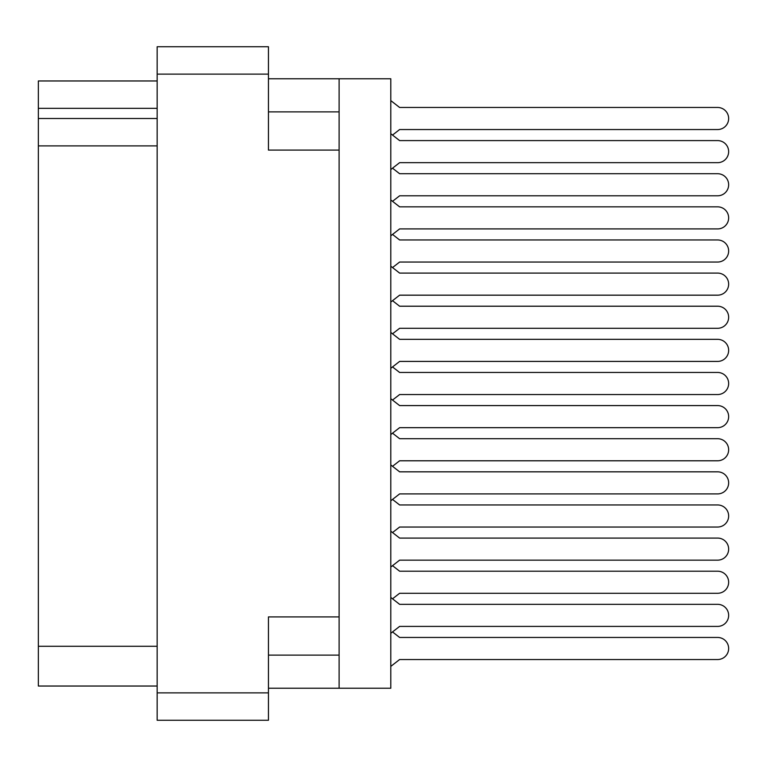 <?xml version="1.0" encoding="UTF-8"?>
<svg xmlns="http://www.w3.org/2000/svg" width="767" height="767" viewBox="0 0 767 767"><rect width="100%" height="100%" fill="white"/><g stroke="black" fill="none" stroke-linecap="round" stroke-linejoin="round"><path stroke-width="1.15" d="M339.11 616.908L268.45 616.908L268.45 720.261L157.158 720.261L157.158 46.739L268.45 46.739L268.45 150.092L339.11 150.092L339.11 688.239L268.45 688.239M339.11 688.239L390.787 688.239L390.787 78.761L339.11 78.761L339.11 150.092M268.45 78.761L339.11 78.761M157.158 108.348L38.35 108.348L38.35 80.966L157.158 80.966M157.158 686.034L38.35 686.034L38.35 646.284L157.158 646.284M157.158 145.893L38.35 145.893L38.35 646.284M38.35 108.348L38.35 118.511L157.158 118.511M38.35 145.893L38.35 118.511M390.787 633.274L399.617 626.409L717.605 626.409A11.045 11.045 -90 0 0 728.65 615.364A11.045 11.045 -90 0 0 717.605 604.329L399.617 604.329L390.787 597.455M390.787 169.545L399.617 162.671L717.605 162.671A11.045 11.045 -90 0 0 728.65 151.636A11.045 11.045 -90 0 0 717.605 140.591L399.617 140.591L390.787 133.726M392.522 135.069L399.617 129.546L717.605 129.546A11.045 11.045 -90 0 0 728.65 118.511A11.045 11.045 -90 0 0 717.605 107.466L399.617 107.466L390.787 100.602M390.787 666.398L399.617 659.534L717.605 659.534A11.045 11.045 -90 0 0 728.65 648.489A11.045 11.045 -90 0 0 717.605 637.454L399.617 637.454L392.522 631.931M399.617 659.534L717.605 659.534L399.617 659.534M717.605 637.454L399.617 637.454L717.605 637.454M399.617 162.671L717.605 162.671M717.605 140.591L399.617 140.591M390.787 235.795L399.617 228.921L717.605 228.921A11.045 11.045 -90 0 0 728.65 217.886A11.045 11.045 -90 0 0 717.605 206.841L399.617 206.841L390.787 199.966M399.617 228.921L717.605 228.921M717.605 206.841L399.617 206.841M390.787 302.045L399.617 295.17L717.605 295.17A11.045 11.045 -90 0 0 728.65 284.126A11.045 11.045 -90 0 0 717.605 273.09L399.617 273.09L390.787 266.216M399.617 295.17L717.605 295.17M717.605 273.09L399.617 273.09M390.787 368.285L399.617 361.42L717.605 361.42A11.045 11.045 -90 0 0 728.65 350.375A11.045 11.045 -90 0 0 717.605 339.33L399.617 339.33L390.787 332.466M399.617 361.42L717.605 361.42M717.605 339.33L399.617 339.33M390.787 434.534L399.617 427.67L717.605 427.67A11.045 11.045 -90 0 0 728.65 416.625A11.045 11.045 -90 0 0 717.605 405.58L399.617 405.58L390.787 398.715M399.617 427.67L717.605 427.67M717.605 405.58L399.617 405.58M390.787 500.784L399.617 493.91L717.605 493.91A11.045 11.045 -90 0 0 728.65 482.874A11.045 11.045 -90 0 0 717.605 471.83L399.617 471.83L390.787 464.955M399.617 493.91L717.605 493.91M717.605 471.83L399.617 471.83M390.787 567.034L399.617 560.159L717.605 560.159A11.045 11.045 -90 0 0 728.65 549.114A11.045 11.045 -90 0 0 717.605 538.079L399.617 538.079L390.787 531.205M399.617 560.159L717.605 560.159M717.605 538.079L399.617 538.079M399.617 626.409L717.605 626.409M717.605 604.329L399.617 604.329M399.617 129.546L717.605 129.546L399.617 129.546M717.605 107.466L399.617 107.466L717.605 107.466M392.522 201.318L399.617 195.796L717.605 195.796A11.045 11.045 -90 0 0 728.65 184.761A11.045 11.045 -90 0 0 717.605 173.716L399.617 173.716L392.522 168.194M399.617 195.796L717.605 195.796L399.617 195.796M717.605 173.716L399.617 173.716L717.605 173.716M392.522 267.568L399.617 262.046L717.605 262.046A11.045 11.045 -90 0 0 728.65 251.001A11.045 11.045 -90 0 0 717.605 239.966L399.617 239.966L392.522 234.443M399.617 262.046L717.605 262.046L399.617 262.046M717.605 239.966L399.617 239.966L717.605 239.966M392.522 333.818L399.617 328.295L717.605 328.295A11.045 11.045 -90 0 0 728.65 317.25A11.045 11.045 -90 0 0 717.605 306.215L399.617 306.215L392.522 300.693M399.617 328.295L717.605 328.295M717.605 306.215L399.617 306.215M392.522 400.058L399.617 394.545L717.605 394.545A11.045 11.045 -90 0 0 728.65 383.5A11.045 11.045 -90 0 0 717.605 372.455L399.617 372.455L392.522 366.942M399.617 394.545L717.605 394.545M717.605 372.455L399.617 372.455M392.522 466.307L399.617 460.785L717.605 460.785A11.045 11.045 -90 0 0 728.65 449.75A11.045 11.045 -90 0 0 717.605 438.705L399.617 438.705L392.522 433.182M399.617 460.785L717.605 460.785M717.605 438.705L399.617 438.705M392.522 532.557L399.617 527.034L717.605 527.034A11.045 11.045 -90 0 0 728.65 515.999A11.045 11.045 -90 0 0 717.605 504.954L399.617 504.954L392.522 499.432M399.617 527.034L717.605 527.034L399.617 527.034M717.605 504.954L399.617 504.954L717.605 504.954M392.522 598.806L399.617 593.284L717.605 593.284A11.045 11.045 -90 0 0 728.65 582.239A11.045 11.045 -90 0 0 717.605 571.204L399.617 571.204L392.522 565.682M399.617 593.284L717.605 593.284L399.617 593.284M717.605 571.204L399.617 571.204L717.605 571.204M268.45 74.121L157.158 74.121M157.158 692.879L268.45 692.879M268.45 655.114L339.11 655.114M339.11 111.886L268.45 111.886"/></g></svg>
